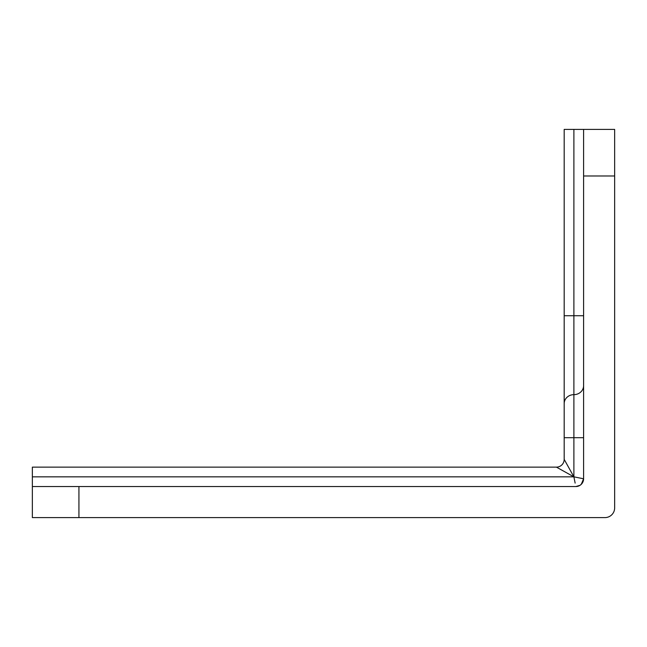 <?xml version="1.0" encoding="UTF-8"?>
<svg xmlns="http://www.w3.org/2000/svg" width="647" height="647" viewBox="0 0 647 647"><rect width="100%" height="100%" fill="white"/><g stroke="black" fill="none" stroke-linecap="round" stroke-linejoin="round"><path stroke-width="0.97" d="M573.889 129.4L564.184 129.4L564.184 459.37A7.764 7.764 0 0 1 556.42 467.134L573.889 476.839L564.184 459.37A7.764 7.764 0 0 1 556.42 467.134L32.35 467.134L32.35 517.6L604.945 517.6A9.705 9.705 0 0 0 614.65 507.895L614.65 129.4L573.889 129.4L573.889 315.736L583.594 315.736M32.35 507.895L32.35 517.6M604.945 517.6L78.934 517.6L78.934 486.544L32.35 486.544M78.934 486.544L575.83 486.544A7.764 7.764 0 0 0 583.594 478.78L583.594 175.984L614.65 175.984M583.594 129.4L583.594 175.984M614.65 507.895L614.65 437.696M580.707 484.821L582.729 482.306L583.594 478.78L573.889 476.839L575.143 483.099M32.35 476.839L573.889 476.839L573.889 437.696L564.184 437.696L564.184 403.615A9.705 8.969 0 0 1 573.889 394.654L573.889 315.736L564.184 315.736M583.594 437.696L573.889 437.696L573.889 394.654A9.705 8.969 0 0 0 583.594 385.685M575.854 486.544L580.003 485.331M583.594 478.78L581.297 484.279"/></g></svg>
